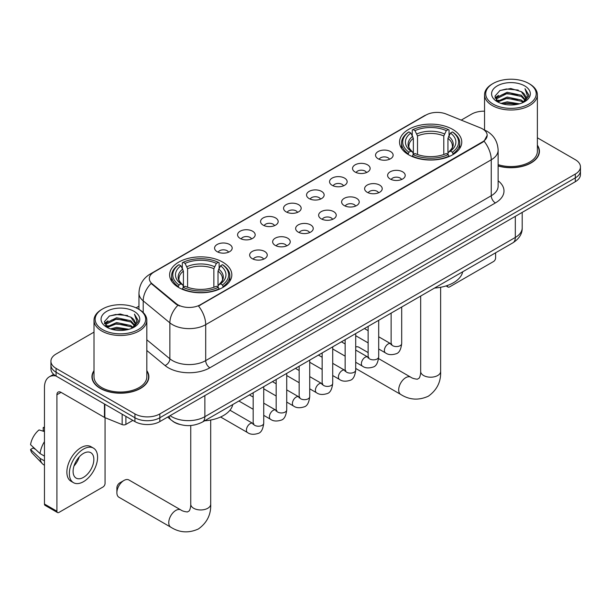 <?xml version="1.0" encoding="UTF-8"?>
<svg xmlns="http://www.w3.org/2000/svg" width="611" height="611" viewBox="0 0 611 611"><rect width="100%" height="100%" fill="white"/><g stroke="black" fill="none" stroke-linecap="round" stroke-linejoin="round"><path stroke-width="0.92" d="M222.717 262.127A31.108 17.963 0 0 0 188.814 258.232A31.108 17.963 0 0 0 169.614 274.828A31.108 17.963 0 0 0 178.725 287.521A31.108 17.963 0 0 0 212.628 291.416A31.108 17.963 0 0 0 231.829 274.828A31.108 17.963 0 0 0 222.717 262.127M452.652 129.379A31.108 17.963 0 0 0 418.749 125.484A31.108 17.963 0 0 0 399.541 142.073A31.108 17.963 0 0 0 408.652 154.774A31.108 17.963 0 0 0 442.555 158.669A31.108 17.963 0 0 0 461.763 142.073A31.108 17.963 0 0 0 452.652 129.379M378.11 158.753A8.806 5.087 180 0 1 376.361 157.317A8.806 5.087 180 0 1 379.278 151.001A8.806 5.087 180 0 1 390.559 151.566A8.806 5.087 180 0 1 392.308 157.317A8.806 5.087 180 0 1 378.11 158.753M389.49 159.28A5.285 3.047 0 0 0 388.069 157.798A5.285 3.047 0 0 0 382.868 157.019A5.285 3.047 0 0 0 379.179 159.28M355.113 172.027A8.806 5.087 180 0 1 353.372 170.591A8.806 5.087 180 0 1 356.282 164.275A8.806 5.087 180 0 1 367.57 164.84A8.806 5.087 180 0 1 369.311 170.591A8.806 5.087 180 0 1 355.113 172.027M366.493 172.554A5.285 3.047 0 0 0 365.072 171.072A5.285 3.047 0 0 0 359.871 170.293A5.285 3.047 0 0 0 356.19 172.554M332.124 185.301A8.806 5.087 180 0 1 330.375 183.865A8.806 5.087 180 0 1 333.293 177.549A8.806 5.087 180 0 1 344.573 178.114A8.806 5.087 180 0 1 346.322 183.865A8.806 5.087 180 0 1 332.124 185.301M343.504 185.828A5.285 3.047 0 0 0 342.084 184.346A5.285 3.047 0 0 0 336.882 183.575A5.285 3.047 0 0 0 333.194 185.828M309.128 198.575A8.806 5.087 180 0 1 307.379 197.139A8.806 5.087 180 0 1 310.296 190.823A8.806 5.087 180 0 1 321.577 191.388A8.806 5.087 180 0 1 323.326 197.139A8.806 5.087 180 0 1 309.128 198.575M320.508 199.102A5.285 3.047 0 0 0 319.087 197.62A5.285 3.047 0 0 0 313.886 196.849A5.285 3.047 0 0 0 310.205 199.102M286.139 211.857A8.806 5.087 180 0 1 284.39 210.413A8.806 5.087 180 0 1 287.307 204.097A8.806 5.087 180 0 1 298.588 204.662A8.806 5.087 180 0 1 300.337 210.413A8.806 5.087 180 0 1 286.139 211.857M297.511 212.384A5.285 3.047 0 0 0 296.098 210.894A5.285 3.047 0 0 0 290.889 210.123A5.285 3.047 0 0 0 287.208 212.384M263.142 225.131A8.806 5.087 180 0 1 261.393 223.687A8.806 5.087 180 0 1 264.311 217.371A8.806 5.087 180 0 1 275.592 217.936A8.806 5.087 180 0 1 277.341 223.687A8.806 5.087 180 0 1 263.142 225.131M274.522 225.658A5.285 3.047 0 0 0 273.102 224.168A5.285 3.047 0 0 0 267.901 223.397A5.285 3.047 0 0 0 264.212 225.658M240.154 238.405A8.806 5.087 180 0 1 238.405 236.969A8.806 5.087 180 0 1 241.322 230.645A8.806 5.087 180 0 1 252.603 231.218A8.806 5.087 180 0 1 254.352 236.969A8.806 5.087 180 0 1 240.154 238.405M251.526 238.932A5.285 3.047 0 0 0 250.113 237.442A5.285 3.047 0 0 0 244.904 236.671A5.285 3.047 0 0 0 241.223 238.932M217.157 251.679A8.806 5.087 180 0 1 215.408 250.243A8.806 5.087 180 0 1 218.326 243.919A8.806 5.087 180 0 1 229.606 244.492A8.806 5.087 180 0 1 231.355 250.243A8.806 5.087 180 0 1 217.157 251.679M228.537 252.206A5.285 3.047 0 0 0 227.116 250.716A5.285 3.047 0 0 0 221.915 249.945A5.285 3.047 0 0 0 218.226 252.206M390.185 179A8.806 5.087 180 0 1 388.436 177.564A8.806 5.087 180 0 1 391.353 171.248A8.806 5.087 180 0 1 402.634 171.813A8.806 5.087 180 0 1 404.383 177.564A8.806 5.087 180 0 1 390.185 179M401.564 179.527A5.285 3.047 0 0 0 400.144 178.045A5.285 3.047 0 0 0 394.943 177.266A5.285 3.047 0 0 0 391.261 179.527M367.196 192.274A8.806 5.087 180 0 1 365.447 190.838A8.806 5.087 180 0 1 368.364 184.522A8.806 5.087 180 0 1 379.645 185.087A8.806 5.087 180 0 1 381.394 190.838A8.806 5.087 180 0 1 367.196 192.274M378.568 192.801A5.285 3.047 0 0 0 377.155 191.319A5.285 3.047 0 0 0 371.946 190.548A5.285 3.047 0 0 0 368.265 192.801M344.199 205.548A8.806 5.087 180 0 1 342.45 204.112A8.806 5.087 180 0 1 345.368 197.796A8.806 5.087 180 0 1 356.648 198.361A8.806 5.087 180 0 1 358.397 204.112A8.806 5.087 180 0 1 344.199 205.548M355.579 206.075A5.285 3.047 0 0 0 354.159 204.593A5.285 3.047 0 0 0 348.957 203.822A5.285 3.047 0 0 0 345.268 206.075M321.21 218.822A8.806 5.087 180 0 1 319.461 217.386A8.806 5.087 180 0 1 322.379 211.07A8.806 5.087 180 0 1 333.659 211.635A8.806 5.087 180 0 1 335.408 217.386A8.806 5.087 180 0 1 321.21 218.822M332.583 219.357A5.285 3.047 0 0 0 331.17 217.867A5.285 3.047 0 0 0 325.961 217.096A5.285 3.047 0 0 0 322.28 219.357M298.214 232.104A8.806 5.087 180 0 1 296.465 230.66A8.806 5.087 180 0 1 299.382 224.344A8.806 5.087 180 0 1 310.663 224.909A8.806 5.087 180 0 1 312.412 230.66A8.806 5.087 180 0 1 298.214 232.104M309.594 232.631A5.285 3.047 0 0 0 308.173 231.141A5.285 3.047 0 0 0 302.972 230.37A5.285 3.047 0 0 0 299.283 232.631M275.217 245.378A8.806 5.087 180 0 1 273.476 243.934A8.806 5.087 180 0 1 276.393 237.618A8.806 5.087 180 0 1 287.674 238.191A8.806 5.087 180 0 1 289.415 243.934A8.806 5.087 180 0 1 275.217 245.378M286.597 245.905A5.285 3.047 0 0 0 285.184 244.415A5.285 3.047 0 0 0 279.975 243.644A5.285 3.047 0 0 0 276.294 245.905M252.228 258.652A8.806 5.087 180 0 1 250.479 257.216A8.806 5.087 180 0 1 253.397 250.892A8.806 5.087 180 0 1 264.678 251.465A8.806 5.087 180 0 1 266.427 257.216A8.806 5.087 180 0 1 252.228 258.652M263.608 259.179A5.285 3.047 0 0 0 262.188 257.689A5.285 3.047 0 0 0 256.987 256.918A5.285 3.047 0 0 0 253.298 259.179M480.414 127.875A15.848 9.15 180 0 1 482.53 128.898A15.848 9.15 180 0 1 487.173 135.367A15.848 9.15 180 0 1 482.53 141.836L200.309 304.774A15.848 9.15 180 0 1 176.121 303.552L152.192 283.825A15.848 9.15 180 0 1 149.321 278.578A15.848 9.15 180 0 1 153.964 272.109L425.943 115.082A15.848 9.15 180 0 1 446.244 114.058L480.414 127.875M179.665 424.408A17.612 10.166 180 0 1 172.554 421.078M94.002 370.656A28.465 16.436 0 0 0 91.948 376.781A28.465 16.436 0 0 0 100.28 388.405A28.465 16.436 0 0 0 131.304 391.972A28.465 16.436 0 0 0 148.878 376.781A28.465 16.436 0 0 0 146.823 370.656M92.238 378.262A28.465 16.436 0 0 0 92.139 378.698M487.173 135.367L484.065 141.194L482.53 142.31L198.522 306.05A20.545 11.861 60 0 1 205.701 324.662A23.478 13.557 180 0 1 172.501 324.662A23.478 13.557 180 0 1 169.866 322.852L143.203 300.872A23.478 13.557 180 0 1 138.957 293.097L138.957 309.372M94.002 332.132L56.082 354.021A17.612 10.166 0 0 0 50.927 361.208L50.927 368.876A17.612 10.166 0 0 0 56.082 376.063L134.939 421.59L134.939 417.756A17.612 10.166 0 0 0 159.838 417.756L575.295 177.9A17.612 10.166 0 0 0 580.45 170.713A17.612 10.166 0 0 1 575.295 177.9L159.838 417.756A17.612 10.166 0 0 1 134.939 417.756L56.082 372.229L134.939 417.756L134.939 413.922A17.612 10.166 0 0 0 159.838 413.922L575.295 174.066A17.612 10.166 0 0 0 580.45 166.879A17.612 10.166 0 0 0 575.295 159.685L537.375 137.796M50.927 365.042A17.612 10.166 0 0 0 56.082 372.229A17.612 10.166 0 0 1 50.927 365.042M179.68 306.05L176.121 304.247L151.123 283.435A20.545 13.74 129.5 0 0 143.203 300.872L143.203 312.526M498.125 165.971A28.465 16.436 0 0 0 539.429 151.299A28.465 16.436 0 0 0 537.375 145.174M484.546 111.187A17.612 10.166 0 0 0 471.532 114.158L461.221 120.115M138.957 306.172L136.062 307.845M50.927 361.208A17.612 10.166 0 0 0 56.082 368.395L134.939 413.922M148.687 378.698A28.465 16.436 0 0 0 148.588 378.262M539.238 153.216A28.465 16.436 0 0 0 539.139 152.781M134.939 421.59A17.612 10.166 0 0 0 159.838 421.59L575.295 181.734A17.612 10.166 0 0 0 580.45 174.547L580.45 166.879M447.176 285.566L447.458 285.734A2.933 1.696 120 0 0 448.069 287.071A2.933 1.696 120 0 0 449.536 286.926L493.528 261.531A2.933 1.696 120 0 0 495.605 257.934L495.605 252.801M493.115 104.099A25.242 14.572 0 0 0 528.805 104.099A25.242 14.572 0 0 0 528.805 83.486L529.638 83.967A26.41 15.252 0 0 1 537.375 94.751A26.41 15.252 0 0 1 521.068 108.842A26.41 15.252 0 0 1 492.283 105.535A26.41 15.252 0 0 1 484.546 94.751A26.41 15.252 0 0 1 492.283 83.967L493.115 83.486A25.242 14.572 0 0 0 493.115 104.099M498.125 164.626A26.41 15.252 0 0 0 537.375 151.299L537.375 94.751M498.125 165.78A28.175 16.268 0 0 0 539.139 151.299A28.175 16.268 0 0 0 537.375 145.639M501.073 103.412L507.161 101.846L519.51 103.824M502.815 103.939L507.161 103.045L517.708 104.275L506.343 103.374L502.937 103.969M497.293 101.434L507.161 97.057L521.336 100.044L523.619 101.938M497.881 101.953L507.161 98.256L521.336 101.243L522.985 102.503M496.46 100.632L496.789 97.454L507.161 92.261L521.336 95.255L525.216 99.654M496.331 100.051L496.789 98.654L507.161 93.46L521.336 96.454L524.941 100.227M522.833 102.625A14.672 8.47 0 0 0 525.636 97.653A14.672 8.47 0 0 0 521.336 91.658L525.628 97.943M524.658 85.884A19.369 11.181 0 0 0 497.308 85.861A19.369 11.181 0 0 0 497.178 101.647A19.369 11.181 0 0 0 497.262 101.701A19.369 11.181 0 0 0 524.742 101.647A19.369 11.181 0 0 0 524.658 85.884M521.336 91.658L510.796 88.511L499.958 90.504L494.941 96.179L498.271 102.236M524.039 102.045L528.714 96.103L528.813 95.041L525.002 88.679L527.4 95.805L522.993 102.556M529.638 83.967L528.805 83.486A25.242 14.572 0 0 0 493.115 83.486M525.002 88.679L528.805 95.278M499.706 90.634L506.343 88.992L518.227 90.061M495.131 98.34L497.293 96.645M502.059 94.613L506.343 93.788L517.807 94.728M502.059 99.41L506.343 98.577L517.807 99.517M495.002 97.875L498.561 95.347M496.896 101.09L498.561 100.135M408.095 154.446L408.927 152.223A27.938 16.13 0 0 1 408.927 131.93L410.852 133.038A25.242 14.572 0 0 0 410.852 151.108L412.746 152.192L413.364 154.453M413.364 153.529L413.364 138.353L410.852 133.038M412.249 135.443L412.249 130.013L413.082 129.532A27.938 16.13 0 0 1 448.222 129.532L446.305 130.647A25.242 14.572 0 0 0 414.999 130.647L417.512 135.963L417.512 154.514M443.792 154.514L443.792 135.963L446.305 130.647M434.536 288.056A32.284 18.636 0 0 0 462.703 271.796M412.249 156.057A29.114 16.81 0 0 0 449.054 156.057L448.222 154.614A27.938 16.13 0 0 1 413.082 154.614L412.249 156.553M449.054 156.553L449.054 156.057M408.927 131.93L408.095 132.411A29.114 16.81 0 0 0 401.542 143.035A29.114 16.81 0 0 0 408.095 153.659M448.222 129.532L449.054 130.013L449.054 135.443M413.082 154.614L414.999 153.506A25.242 14.572 0 0 0 446.305 153.506L448.222 154.614M410.852 151.108L408.927 152.223M414.999 130.647L413.082 129.532M412.746 136.306A22.576 13.037 0 0 0 412.746 152.192L412.853 152.261C409.645 149.16 408.339 147.052 408.935 145.945A21.713 12.541 0 0 1 413.364 138.353M453.209 153.659A29.114 16.81 0 0 0 459.762 143.035A29.114 16.81 0 0 0 453.209 132.411L452.377 131.93A27.938 16.13 0 0 1 452.377 152.223L453.209 154.446M452.377 152.223L450.452 151.108A25.242 14.572 0 0 0 450.452 133.038L452.377 131.93M450.452 133.038L447.939 138.353L447.939 153.529L448.558 152.192L450.452 151.108M447.939 138.353A21.713 12.541 0 0 1 452.369 145.945C452.957 147.06 451.651 149.168 448.451 152.261L448.558 152.192A22.576 13.037 0 0 0 448.558 136.306M447.939 154.453L447.939 153.529M368.135 352.585L358.856 347.224A9.975 5.759 120 0 0 355.709 346.941M116.884 492.687L116.884 487.899A4.109 2.375 -60 0 1 119.787 482.866L123.941 480.467A9.975 5.759 120 0 0 116.884 492.687A9.975 5.759 120 0 0 118.954 497.262L170.828 527.209A9.975 5.759 -60 0 1 169.3 519.213A9.975 5.759 -60 0 1 175.823 510.422A9.975 5.759 -60 0 1 180.81 509.925C182.177 510.949 184.377 511.628 187.394 511.965L189.219 510.911C190.479 509.1 190.892 504.923 190.747 504.19A9.975 5.759 180 0 0 193.664 508.268A9.975 5.759 180 0 0 207.778 508.268A9.975 5.759 180 0 0 210.703 504.19C211.123 514.515 207.03 522.772 198.415 528.958C188.761 533.327 179.565 532.746 170.828 527.209M178.168 287.193L179 284.97A27.938 16.13 0 0 1 179 264.678L180.917 265.793A25.242 14.572 0 0 0 180.917 283.863L182.819 284.94L183.43 287.201M183.43 286.276L183.43 271.108L180.917 265.793M182.315 268.191L182.315 262.761L183.147 262.287A27.938 16.13 0 0 1 218.295 262.287L216.37 263.394A25.242 14.572 0 0 0 185.072 263.394L187.585 268.71L187.585 287.269M213.865 287.269L213.865 268.71L216.37 263.394M204.601 420.811A32.284 18.636 0 0 0 232.768 404.543M182.315 288.804A29.114 16.81 0 0 0 219.128 288.804L218.295 287.369A27.938 16.13 0 0 1 183.147 287.369L182.315 289.301M219.128 289.301L219.128 288.804M179 264.678L178.168 265.159A29.114 16.81 0 0 0 171.607 275.782A29.114 16.81 0 0 0 178.168 286.406M218.295 262.287L219.128 262.761L219.128 268.191M183.147 287.369L185.072 286.254A25.242 14.572 0 0 0 216.37 286.254L218.295 287.369M180.917 283.863L179 284.97M185.072 263.394L183.147 262.287M182.819 269.061A22.576 13.037 0 0 0 182.819 284.94L182.926 285.009C179.718 281.908 178.412 279.8 179.008 278.692A21.713 12.541 0 0 1 183.43 271.108M223.275 286.406A29.114 16.81 0 0 0 229.835 275.782A29.114 16.81 0 0 0 223.275 265.159L222.442 264.678A27.938 16.13 0 0 1 222.442 284.97L223.275 287.193M222.442 284.97L220.525 283.863A25.242 14.572 0 0 0 220.525 265.793L222.442 264.678M220.525 265.793L218.012 271.108L218.012 286.276L218.623 284.94L220.525 283.863M218.012 271.108A21.713 12.541 0 0 1 222.442 278.692C223.03 279.807 221.724 281.915 218.517 285.009L218.623 284.94A22.576 13.037 0 0 0 218.623 269.061M218.012 287.201L218.012 286.276M180.81 509.925L128.929 479.979A9.975 5.759 120 0 0 123.941 480.467L119.787 482.866M125.912 416.381L125.912 424.408L132.862 420.399M55.884 375.948A23.478 13.557 -120 0 0 49.323 376.819A23.478 13.557 -120 0 0 44.458 387.565L44.458 504.022L56.915 511.216L56.915 394.752A5.873 3.391 60 0 1 58.129 392.071A5.873 3.391 60 0 1 61.062 392.361L104.458 417.412L104.458 403.993M56.915 511.216A2.933 1.696 120 0 0 57.518 512.553L45.069 505.366A2.933 1.696 -60 0 1 44.458 504.022M57.518 512.553A2.933 1.696 120 0 0 58.984 512.408L102.976 487.013A2.933 1.696 120 0 0 105.054 483.416L105.054 417.687M125.912 424.408A2.933 1.696 180 0 1 122.154 424.599L104.848 417.603A2.933 1.696 180 0 1 104.458 417.412M83.47 477.374A14.672 8.47 120 0 0 93.063 464.444A14.672 8.47 120 0 0 90.81 452.69A14.672 8.47 120 0 0 83.47 453.415A14.672 8.47 120 0 0 73.885 466.346A14.672 8.47 120 0 0 76.138 478.108A14.672 8.47 120 0 0 83.47 477.374M73.992 466.002A14.672 8.47 120 0 0 79.262 456.883M44.458 427.906L43.213 427.532L43.213 430.48L44.458 431.198M93.452 448.115L90.963 446.679A19.957 11.525 120 0 0 80.98 447.664A19.957 11.525 120 0 0 67.943 465.254A19.957 11.525 120 0 0 71.006 481.239L73.496 482.682A19.957 11.525 120 0 0 83.47 481.689A19.957 11.525 120 0 0 96.507 464.108A19.957 11.525 120 0 0 93.452 448.115A19.957 11.525 120 0 0 83.47 449.1A19.957 11.525 120 0 0 70.433 466.689A19.957 11.525 120 0 0 73.496 482.682M44.458 441.631A19.369 11.181 120 0 0 40.051 453.561L30.55 444.671A15.26 8.814 120 0 1 39.066 429.923L44.458 431.565M44.458 456.112L40.051 453.561M35.69 449.482L33.101 447.993L30.55 449.467L40.051 458.357L44.458 460.9M40.051 458.357A19.369 11.181 120 0 0 42.442 463.764A19.369 11.181 120 0 0 43.908 464.918L44.458 465.238M44.458 427.181A15.26 8.814 120 0 0 43.213 427.532M30.55 449.467A15.26 8.814 120 0 0 32.352 453.263L42.442 463.764M102.564 329.581A25.242 14.572 0 0 0 138.262 329.581A25.242 14.572 0 0 0 138.262 308.967L139.087 309.449A26.41 15.252 0 0 1 146.823 320.233A26.41 15.252 0 0 1 130.517 334.324A26.41 15.252 0 0 1 101.731 331.017A26.41 15.252 0 0 1 94.002 320.233A26.41 15.252 0 0 1 101.731 309.449L102.564 308.967A25.242 14.572 0 0 0 102.564 329.581M94.002 320.233L94.002 376.781A26.41 15.252 0 0 0 101.731 387.565A26.41 15.252 0 0 0 130.517 390.872A26.41 15.252 0 0 0 146.823 376.781L146.823 320.233M94.002 371.121A28.175 16.268 0 0 0 92.238 376.781A28.175 16.268 0 0 0 100.487 388.283A28.175 16.268 0 0 0 131.197 391.811A28.175 16.268 0 0 0 148.588 376.781A28.175 16.268 0 0 0 146.823 371.121M110.522 328.894L116.617 327.328L128.959 329.306M112.264 329.421L116.617 328.527L127.157 329.757M106.726 326.931L116.617 322.539L130.785 325.526L133.068 327.42M107.33 327.435L116.617 323.738L130.785 326.725L132.434 327.985M105.909 326.114L106.238 322.936L116.617 317.743L130.785 320.737L134.664 325.136M105.779 325.533L106.238 324.135L116.617 318.942L130.785 321.936L134.389 325.709M132.289 328.107A14.672 8.47 0 0 0 135.084 323.135A14.672 8.47 0 0 0 130.785 317.14L135.077 323.425M134.107 311.366A19.369 11.181 0 0 0 106.757 311.343A19.369 11.181 0 0 0 106.635 327.129A19.369 11.181 0 0 0 106.719 327.183A19.369 11.181 0 0 0 134.191 327.129A19.369 11.181 0 0 0 134.107 311.366M130.785 317.14L120.245 313.993L109.407 315.986L104.389 321.661L107.719 327.717M133.488 327.527L138.17 321.585L138.262 320.523L134.451 314.161L136.849 321.287L132.442 328.038M139.087 309.449L138.262 308.967A25.242 14.572 0 0 0 102.564 308.967M134.451 314.161L138.254 320.76M109.155 316.116L115.792 314.474L127.676 315.543M104.58 323.822L106.742 322.127M111.508 320.095L115.792 319.27L127.256 320.21M111.508 324.892L115.792 324.059L127.256 324.999M112.386 329.451L115.792 328.855L127.141 329.757M104.45 323.356L108.01 320.828M106.345 326.572L108.01 325.617M152.192 283.825L152.192 284.52M176.121 303.552L176.121 304.247M200.309 304.774L200.309 305.248M482.53 141.836L482.53 142.31M498.125 180.795A29.351 16.94 180 0 1 495.399 202.936L209.856 367.799A5.873 3.391 60 0 1 205.701 360.612L491.244 195.749A23.478 13.557 0 0 0 498.125 186.164L498.125 150.222A23.478 13.557 180 0 1 491.244 159.807A20.545 11.861 -120 0 0 484.065 141.194M209.856 367.799A29.351 16.94 180 0 1 168.346 367.799A29.351 16.94 180 0 1 165.062 365.538L146.823 350.5M177.87 305.34A20.545 13.74 129.5 0 0 169.866 322.852L169.866 358.802A23.478 13.557 0 0 0 172.501 360.612A23.478 13.557 0 0 0 205.701 360.612L205.701 324.662L491.244 159.807L491.244 195.749A5.873 3.391 60 0 0 495.399 202.936M498.125 150.222C497.728 141.783 494.016 135.451 486.99 131.235L484.027 129.792A20.545 9.623 112 0 0 483.752 129.685M152.215 273.308A20.545 11.861 -120 0 0 150.092 274.102C143.066 278.326 139.354 284.65 138.957 293.097M150.092 274.102L424.217 115.838A20.545 11.861 60 0 1 425.775 115.181M159.838 413.922L159.838 421.59M575.295 174.066L575.295 181.734M56.082 368.395L56.082 376.063M146.823 339.8L169.866 358.802A5.873 3.926 -50.5 0 1 165.062 365.538M170.095 415.671A23.478 13.557 0 0 0 171.668 416.679A23.478 13.557 0 0 0 204.868 416.679L515.317 237.442A23.478 13.557 0 0 0 522.199 227.857C522.367 233.685 519.266 238.672 512.889 242.819L202.44 422.056A11.739 6.774 60 0 0 204.868 416.679L204.868 395.592M515.317 216.355L515.317 237.442A11.739 6.774 60 0 1 512.889 242.819M169.14 416.221A11.739 7.851 129.5 0 0 171.187 420.04L167.62 417.099M440.63 287.277L440.63 371.442A9.975 5.759 180 0 1 437.705 375.513A9.975 5.759 180 0 1 423.599 375.513A9.975 5.759 180 0 1 420.673 371.442C420.826 372.175 420.414 376.353 419.146 378.163L417.321 379.217C414.304 378.881 412.112 378.201 410.737 377.178L378.599 358.619M440.63 371.442C441.058 381.768 436.964 390.024 428.349 396.203C418.688 400.579 409.492 399.991 400.763 394.462A9.975 5.759 -60 0 1 399.235 386.465A9.975 5.759 -60 0 1 405.75 377.674A9.975 5.759 -60 0 1 410.737 377.178M443.792 135.963A21.713 12.541 0 0 0 417.512 135.963M444.403 133.916A22.576 13.037 0 0 0 416.901 133.916M213.865 268.71A21.713 12.541 0 0 0 187.585 268.71M214.476 266.663A22.576 13.037 0 0 0 186.966 266.663M401.694 307.02L401.694 343.527A5.285 3.047 180 0 1 399.907 345.811A5.285 3.047 180 0 1 392.674 345.681A5.285 3.047 180 0 1 391.132 343.527L390.956 344.665L391.43 344.276M401.694 343.527C400.969 349.66 399.067 353.089 395.997 353.807C391.628 355.159 388.122 354.854 385.472 352.891A5.285 3.047 -60 0 1 384.663 348.66A5.285 3.047 -60 0 1 388.107 344.008A5.285 3.047 -60 0 1 388.344 343.878A5.285 3.047 -60 0 1 390.75 343.741L391.827 344.169M378.698 320.294L378.698 356.801A5.285 3.047 180 0 1 376.911 359.092A5.285 3.047 180 0 1 369.686 358.955A5.285 3.047 180 0 1 368.135 356.801L367.967 357.939L368.441 357.55M378.698 356.801C377.98 362.934 376.078 366.363 373 367.081C368.639 368.433 365.134 368.127 362.476 366.172A5.285 3.047 -60 0 1 361.666 361.933A5.285 3.047 -60 0 1 365.118 357.282A5.285 3.047 -60 0 1 365.355 357.152A5.285 3.047 -60 0 1 367.761 357.023L368.83 357.443M355.709 333.568L355.709 370.075A5.285 3.047 180 0 1 353.922 372.366A5.285 3.047 180 0 1 346.689 372.229A5.285 3.047 180 0 1 345.146 370.075L344.971 371.221L345.444 370.824M355.709 370.075C354.983 376.208 353.082 379.637 350.011 380.355C345.643 381.707 342.137 381.401 339.487 379.446A5.285 3.047 -60 0 1 338.677 375.207A5.285 3.047 -60 0 1 342.122 370.556A5.285 3.047 -60 0 1 342.359 370.426A5.285 3.047 -60 0 1 344.764 370.297L345.841 370.717M332.712 346.842L332.712 383.349A5.285 3.047 180 0 1 330.925 385.64A5.285 3.047 180 0 1 323.7 385.51A5.285 3.047 180 0 1 322.15 383.349L321.982 384.495L322.455 384.098M332.712 383.349C331.994 389.482 330.093 392.911 327.015 393.629C322.654 394.981 319.141 394.675 316.49 392.72A5.285 3.047 -60 0 1 315.681 388.489A5.285 3.047 -60 0 1 319.133 383.83A5.285 3.047 -60 0 1 319.37 383.7A5.285 3.047 -60 0 1 321.776 383.571L322.845 383.991M309.724 360.116L309.724 396.623A5.285 3.047 180 0 1 307.936 398.914A5.285 3.047 180 0 1 300.704 398.784A5.285 3.047 180 0 1 299.153 396.623L298.985 397.769L299.459 397.379M309.724 396.623C308.998 402.764 307.096 406.185 304.026 406.903C299.657 408.255 296.152 407.949 293.494 405.994A5.285 3.047 -60 0 1 292.684 401.763A5.285 3.047 -60 0 1 296.136 397.104A5.285 3.047 -60 0 1 296.373 396.982A5.285 3.047 -60 0 1 298.779 396.845L299.856 397.265M286.727 373.39L286.727 409.905A5.285 3.047 180 0 1 284.94 412.188A5.285 3.047 180 0 1 277.707 412.058A5.285 3.047 180 0 1 276.164 409.905L275.996 411.043L276.47 410.653M286.727 409.905C286.001 416.038 284.107 419.459 281.029 420.177C276.668 421.529 273.155 421.223 270.505 419.268A5.285 3.047 -60 0 1 269.695 415.037A5.285 3.047 -60 0 1 273.148 410.378A5.285 3.047 -60 0 1 273.377 410.256A5.285 3.047 -60 0 1 275.79 410.118L276.859 410.539M263.738 386.664L263.738 423.179A5.285 3.047 180 0 1 261.943 425.462A5.285 3.047 180 0 1 254.718 425.332A5.285 3.047 180 0 1 253.168 423.179L253 424.317L253.473 423.927M263.738 423.179C263.013 429.312 261.111 432.733 258.033 433.451C253.672 434.803 250.166 434.505 247.508 432.542A5.285 3.047 -60 0 1 246.699 428.311A5.285 3.047 -60 0 1 250.151 423.652A5.285 3.047 -60 0 1 250.388 423.53A5.285 3.047 -60 0 1 252.794 423.392L253.863 423.82M56.915 394.752L61.062 392.361M104.848 404.222L104.848 417.603M122.154 424.599L122.154 414.212M424.217 115.838L427.983 114.089M202.44 422.056C192.992 426.799 183.544 426.799 174.097 422.056L171.187 420.04M522.199 227.857L522.199 212.391M448.069 287.071L446.083 285.925M539.139 153.659L539.139 151.299M496.285 100.433L496.285 99.456M484.546 130.006L484.546 94.751M400.763 394.462L355.709 368.448M401.542 148.404L401.542 143.035M459.762 148.404L459.762 143.035M420.673 296.06L420.673 371.442M210.703 420.032L210.703 504.19M171.607 281.152L171.607 275.782M229.835 281.152L229.835 275.782M190.747 425.516L190.747 504.19M385.472 352.891L378.698 348.988M368.135 342.886L355.709 335.714M391.132 313.115L391.132 343.527M390.75 343.741L378.698 336.783M368.135 330.688L364.416 328.542M362.476 366.172L355.709 362.262M345.146 356.16L332.712 348.988M368.135 326.389L368.135 356.801M367.761 357.023L355.709 350.065M345.146 343.962L341.427 341.816M339.487 379.446L332.712 375.536M322.15 369.434L309.724 362.262M345.146 339.67L345.146 370.075M344.764 370.297L332.712 363.339M322.15 357.236L318.43 355.09M316.49 392.72L309.724 388.81M299.153 382.707L286.727 375.536M322.15 352.944L322.15 383.349M321.776 383.571L309.724 376.613M299.153 370.51L295.434 368.364M293.494 405.994L286.727 402.084M276.164 395.989L263.738 388.81M299.153 366.218L299.153 396.623M298.779 396.845L286.727 389.887M276.164 383.784L272.445 381.638M270.505 419.268L263.738 415.358M253.168 409.263L238.886 401.015M276.164 379.492L276.164 409.905M275.79 410.118L263.738 403.161M253.168 397.058L249.448 394.912M247.508 432.542L220.586 417M253.168 392.766L253.168 423.179M252.794 423.392L229.957 410.21M49.323 376.819L53.653 374.314M148.588 379.141L148.588 376.781M105.741 325.915L105.741 324.937M92.238 379.141L92.238 376.781"/></g></svg>
